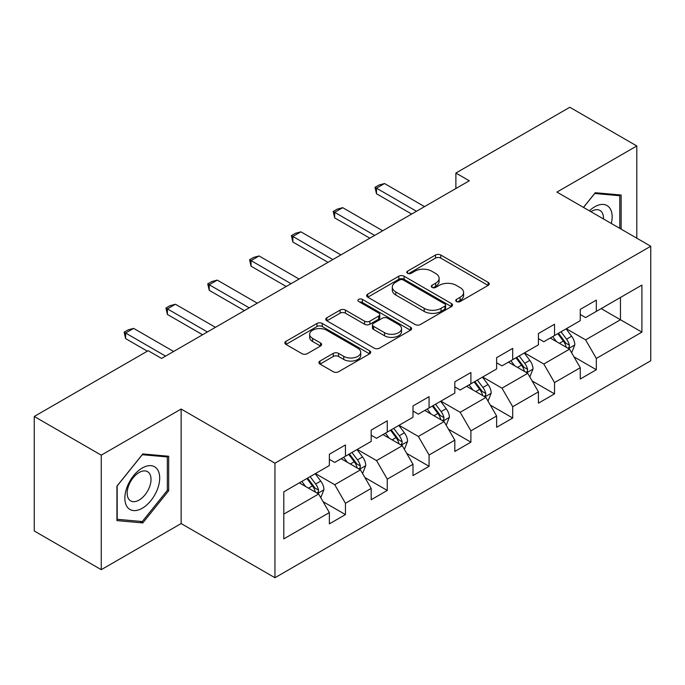 <?xml version="1.0" encoding="UTF-8"?>
<svg xmlns="http://www.w3.org/2000/svg" width="685" height="685" viewBox="0 0 685 685"><rect width="100%" height="100%" fill="white"/><g stroke="black" fill="none" stroke-linecap="round" stroke-linejoin="round"><path stroke-width="1.03" d="M456.493 301.537A2.603 1.507 0 0 0 460.174 301.537L488.131 285.397A3.725 2.149 0 0 0 489.218 283.873A3.725 2.149 0 0 0 488.131 282.357L440.772 255.017A3.725 2.149 0 0 0 435.514 255.017L407.558 271.157A2.603 1.507 0 0 0 406.796 272.219A2.603 1.507 0 0 0 407.558 273.281A2.603 1.507 0 0 0 411.24 273.281L414.862 271.192A11.91 6.876 0 0 1 431.696 271.192L435.643 273.469A11.91 6.876 0 0 1 439.128 278.333A11.91 6.876 0 0 1 435.643 283.196L432.029 285.277A2.603 1.507 0 0 0 431.259 286.347A2.603 1.507 0 0 0 432.029 287.409A2.603 1.507 0 0 0 435.711 287.409L439.325 285.32A11.91 6.876 0 0 1 456.167 285.32L460.114 287.597A11.91 6.876 0 0 1 463.599 292.461A11.91 6.876 0 0 1 460.114 297.316L456.493 299.405A2.603 1.507 0 0 0 455.731 300.475A2.603 1.507 0 0 0 456.493 301.537L456.493 299.405M320.006 361.038A3.725 2.149 0 0 0 318.919 362.562A3.725 2.149 0 0 0 320.006 364.077L333.295 371.75A3.725 2.149 0 0 0 338.561 371.75L369.6 353.828A3.725 2.149 0 0 0 370.696 352.304A3.725 2.149 0 0 0 369.6 350.788L322.25 323.448A3.725 2.149 0 0 0 316.984 323.448L285.936 341.37A3.725 2.149 0 0 0 284.849 342.885A3.725 2.149 0 0 0 285.936 344.409L301.991 353.674A3.725 2.149 0 0 0 307.248 353.674L320.537 346.002A3.725 2.149 0 0 0 321.625 344.486A3.725 2.149 0 0 0 320.537 342.962L312.574 338.373A9.95 5.745 0 0 1 309.663 334.306A9.95 5.745 0 0 1 315.802 328.997A9.95 5.745 0 0 1 326.651 330.247L357.827 348.245A9.95 5.745 0 0 1 360.747 352.304A9.95 5.745 0 0 1 354.599 357.613A9.95 5.745 0 0 1 343.75 356.371L338.561 353.374A3.725 2.149 0 0 0 333.295 353.374L320.006 361.038L320.006 364.077M181.14 409.039L101.26 455.157L34.25 416.471L34.25 530.986L101.26 569.68L181.14 523.563L274.95 577.729L274.95 463.206L181.14 409.039L181.14 523.563M636.81 238.192L636.81 145.965L556.931 192.083L650.75 246.24L274.95 463.206M636.81 145.965L569.8 107.271L455.885 173.048L455.885 188.521M34.25 416.471L148.165 350.703L161.574 358.435L469.285 180.78L455.885 173.048M415.119 324.51A3.725 2.149 0 0 0 420.384 324.51L451.432 306.589A3.725 2.149 0 0 0 452.52 305.065A3.725 2.149 0 0 0 451.432 303.549L404.073 276.209A3.725 2.149 0 0 0 398.807 276.209L367.759 294.13A3.725 2.149 0 0 0 366.672 295.646A3.725 2.149 0 0 0 367.759 297.17L415.119 324.51M359.728 302.094A2.603 1.507 0 0 1 362.365 302.462L362.365 299.371L410.52 327.165A3.725 2.149 0 0 1 411.608 328.689A3.725 2.149 0 0 1 410.52 330.204L379.473 348.134A3.725 2.149 0 0 1 374.207 348.134L326.848 320.785L326.848 317.746A3.725 2.149 0 0 0 325.76 319.27A3.725 2.149 0 0 0 326.848 320.785M326.848 317.746L340.137 310.082A3.725 2.149 0 0 1 345.403 310.082L364.608 321.171A3.725 2.149 0 0 0 369.866 321.171L378.685 316.076A3.725 2.149 0 0 0 379.773 314.561A3.725 2.149 0 0 0 378.685 313.045L358.683 301.494A2.603 1.507 0 0 1 357.921 300.432A2.603 1.507 0 0 1 359.531 299.045A2.603 1.507 0 0 1 362.365 299.371M274.95 577.729L650.75 360.764L650.75 246.24M323.063 501.668L345.445 514.589L345.445 503.287L371.184 488.431L371.184 499.733L387.265 490.443L387.265 479.149L412.995 464.293L412.995 475.587L429.075 466.305L429.075 455.003L454.814 440.147L454.814 451.449L470.895 442.159L470.895 430.865L496.625 416.009L496.625 427.303L512.705 418.021L512.705 406.727L538.436 391.863L538.436 403.165L554.525 393.875L554.525 382.581L580.255 367.725L580.255 379.019L596.335 369.737L596.335 358.443L641.905 332.131L641.905 285.088L620.464 297.47L620.464 319.749L641.905 332.131M345.445 514.589L329.365 523.871L329.365 512.577L283.796 538.881L283.796 491.839L329.365 465.526L329.365 454.232L345.445 444.95L345.445 456.244L371.184 441.388L371.184 430.086L387.265 420.804L387.265 432.098L412.995 417.242L412.995 405.948L429.075 396.666L429.075 407.96L454.814 393.104L454.814 381.81L470.895 372.52L470.895 383.823L496.625 368.967L496.625 357.664L512.705 348.382L512.705 359.676L538.436 344.82L538.436 333.526L554.525 324.236L554.525 335.539L580.255 320.683L580.255 309.38L596.335 300.099L596.335 311.392L641.905 285.088M341.156 458.719L360.456 469.859L334.725 484.715L315.425 473.575M329.365 459.335L334.725 462.435L345.445 456.244M334.725 484.715L345.445 503.287M360.456 469.859L371.184 488.431M382.975 434.581L402.275 445.721L376.544 460.577L357.245 449.437M371.184 435.198L376.544 438.289L387.265 432.098M376.544 460.577L387.265 479.149M402.275 445.721L412.995 464.293M424.786 410.435L444.085 421.583L418.355 436.439L399.055 425.291M412.995 411.051L418.355 414.151L429.075 407.96M418.355 436.439L429.075 455.003M444.085 421.583L454.814 440.147M466.605 386.297L485.905 397.437L460.174 412.293L440.875 401.153M454.814 386.914L460.174 390.013L470.895 383.823M460.174 412.293L470.895 430.865M485.905 397.437L496.625 416.009M508.416 362.151L527.715 373.299L501.985 388.155L482.685 377.007M496.625 362.776L501.985 365.867L512.705 359.676M501.985 388.155L512.705 406.727M527.715 373.299L538.436 391.863M550.235 338.013L569.535 349.153L543.804 364.009L524.504 352.869M538.436 338.63L543.804 341.729L554.525 335.539M543.804 364.009L554.525 382.581M569.535 349.153L580.255 367.725M601.165 308.61L620.464 319.749L585.615 339.871L566.315 328.723M580.255 314.492L585.615 317.583L596.335 311.392M585.615 339.871L596.335 358.443M101.26 455.157L101.26 569.68M283.796 514.118L318.645 494.005L299.345 482.865M318.645 494.005L329.365 512.577M573.953 356.817L596.335 369.737M532.142 380.954L554.525 393.875M490.323 405.1L512.705 418.021M448.512 429.238L470.895 442.159M406.693 453.384L429.075 466.305M364.882 477.522L387.265 490.443M621.132 229.141L621.132 195.028L595.265 192.716L583.466 207.401M116.938 520.609L142.805 522.92L168.673 490.743L168.673 456.253L142.805 453.941L116.938 486.119L116.938 520.609M167.337 489.972L168.673 490.743M140.074 521.345L142.805 522.92M457.537 301.905L460.114 300.415A11.91 6.876 0 0 0 463.599 295.552L463.599 292.461M439.128 278.333L439.128 281.424A11.91 6.876 0 0 1 435.643 286.287L433.066 287.777M488.08 285.422L440.772 258.108A3.725 2.149 0 0 0 435.514 258.108L408.594 273.649M451.381 306.615L404.073 279.3A3.725 2.149 0 0 0 398.807 279.3L367.811 297.196M444.848 306.126A2.603 1.507 0 0 0 445.618 305.065A2.603 1.507 0 0 0 444.848 304.003L403.285 280.002A2.603 1.507 0 0 0 399.595 280.002L395.784 282.203A11.91 6.876 0 0 0 392.3 287.066A11.91 6.876 0 0 0 395.784 291.93L424.195 308.336A11.91 6.876 0 0 0 441.037 308.336L444.848 306.126L444.848 309.226A2.603 1.507 0 0 0 445.618 308.164L445.618 305.065M392.3 287.066L392.3 290.157A11.91 6.876 0 0 0 395.784 295.021L395.784 291.93M444.848 309.226L441.037 311.427A11.91 6.876 0 0 1 424.195 311.427L395.784 295.021M326.899 320.82L340.137 313.173L340.137 310.082M379.773 314.561L379.773 317.652A3.725 2.149 0 0 1 378.685 319.176L369.866 324.262A3.725 2.149 0 0 1 364.608 324.262L345.403 313.173A3.725 2.149 0 0 0 340.137 313.173M362.365 302.462L410.469 330.238M384.533 332.67A9.95 5.745 0 0 0 395.382 333.92A9.95 5.745 0 0 0 401.53 328.612A9.95 5.745 0 0 0 398.61 324.544L387.624 318.208A3.725 2.149 0 0 0 382.367 318.208L373.548 323.294A3.725 2.149 0 0 0 372.46 324.81A3.725 2.149 0 0 0 373.548 326.334L384.533 332.67L384.533 335.77A9.95 5.745 0 0 0 395.382 337.011A9.95 5.745 0 0 0 401.53 331.703L401.53 328.612M372.46 324.81L372.46 327.909A3.725 2.149 0 0 0 373.548 329.425L373.548 326.334M384.533 335.77L373.548 329.425M360.747 352.304L360.747 355.404A9.95 5.745 0 0 1 354.599 360.712A9.95 5.745 0 0 1 343.75 359.462L338.561 356.465A3.725 2.149 0 0 0 333.295 356.465L320.058 364.112M309.663 334.306L309.663 337.405A9.95 5.745 0 0 0 312.574 341.464L312.574 338.373M320.486 346.028L312.574 341.464M369.558 353.854L322.25 326.539A3.725 2.149 0 0 0 316.984 326.539L285.988 344.435M571.65 352.826L574.835 344.786A10.044 5.797 -120 0 0 571.632 336.232L566.101 328.851M556.46 341.601L552.701 336.592M567.976 348.254L569.192 346.97L569.415 345.214A10.044 5.797 -120 0 0 566.538 339.178L561.006 331.788M558.489 333.244L564.628 341.438A5.12 2.954 60 0 1 565.562 342.988L569.415 345.214M557.796 333.646L563.327 341.036A10.044 5.797 60 0 1 566.195 347.072M416.48 211.271L376.485 188.178L376.485 193.752L375.012 187.33L379.036 185.01L384.533 183.537L424.52 206.622M411.651 214.054L376.485 193.752M384.533 183.537L376.485 188.178L375.012 187.33M618.127 194.763L619.788 195.722L619.788 228.37M583.517 207.427L594.726 193.487L619.788 195.722M611.32 223.473A24.643 14.222 120 0 0 607.047 205.56A24.643 14.222 120 0 0 589.4 210.826M603.468 218.943A16.868 9.736 120 0 0 599.991 210.458A16.868 9.736 120 0 0 590.907 211.691M142.274 508.244A24.643 14.222 120 0 0 159.691 478.062A24.643 14.222 120 0 0 142.274 468.001A24.643 14.222 120 0 0 124.85 498.183A24.643 14.222 120 0 0 142.274 508.244M139.098 500.067A16.868 9.736 120 0 0 150.118 485.203A16.868 9.736 120 0 0 147.532 471.682A16.868 9.736 120 0 0 139.098 472.522A16.868 9.736 120 0 0 128.078 487.386A16.868 9.736 120 0 0 130.664 500.898A16.868 9.736 120 0 0 139.098 500.067M117.212 485.888L142.274 454.703L167.337 456.946L167.337 490.366L142.274 521.542L117.212 519.298L117.161 485.853M165.676 455.987L167.337 456.946M529.839 376.964L533.024 368.932A10.044 5.797 -120 0 0 529.822 360.378L524.29 352.989M514.64 365.747L510.882 360.73M526.166 372.4L527.381 371.116L527.604 369.361A10.044 5.797 -120 0 0 524.727 363.315L519.196 355.935M516.678 357.382L522.818 365.576A5.12 2.954 60 0 1 523.742 367.134L527.604 369.361M515.976 357.793L521.508 365.173A10.044 5.797 60 0 1 524.385 371.219M488.02 401.102L491.213 393.07A10.044 5.797 -120 0 0 488.003 384.516L482.471 377.135M472.83 389.885L469.071 384.876M484.346 396.538L485.562 395.254L485.785 393.498A10.044 5.797 -120 0 0 482.908 387.462L477.376 380.072M474.859 381.528L480.998 389.722A5.12 2.954 60 0 1 481.932 391.272L485.785 393.498M474.166 381.93L479.697 389.32A10.044 5.797 60 0 1 482.574 395.356M374.661 235.409L334.674 212.324L334.674 217.89L333.201 211.468L337.217 209.148L342.714 207.675L382.709 230.768M369.84 238.192L334.674 217.89M342.714 207.675L334.674 212.324L333.201 211.468M332.85 259.555L292.855 236.462L292.855 242.036L291.382 235.614L295.406 233.294L300.903 231.821L340.89 254.906M328.029 262.338L292.855 242.036M300.903 231.821L292.855 236.462L291.382 235.614M446.209 425.248L449.394 417.216A10.044 5.797 -120 0 0 446.192 408.662L440.66 401.273M431.011 414.031L427.252 409.013M442.536 420.684L443.752 419.4L443.974 417.644A10.044 5.797 -120 0 0 441.097 411.599L435.566 404.218M433.048 405.666L439.188 413.86A5.12 2.954 60 0 1 440.112 415.418L443.974 417.644M432.346 406.077L437.878 413.457A10.044 5.797 60 0 1 440.755 419.503M404.39 449.386L407.584 441.354A10.044 5.797 -120 0 0 404.373 432.8L398.841 425.419M389.2 438.169L385.441 433.151M400.716 444.822L401.941 443.537L402.155 441.782A10.044 5.797 -120 0 0 399.278 435.746L393.747 428.356M391.229 429.812L397.368 438.006A5.12 2.954 60 0 1 398.302 439.556L402.155 441.782M390.536 430.214L396.067 437.604A10.044 5.797 60 0 1 398.944 443.64M362.579 473.532L365.764 465.5A10.044 5.797 -120 0 0 362.562 456.946L357.031 449.557M347.381 462.315L343.622 457.297M358.906 468.968L360.122 467.675L360.344 465.928A10.044 5.797 -120 0 0 357.467 459.883L351.936 452.502M349.418 453.949L355.558 462.144A5.12 2.954 60 0 1 356.483 463.702L360.344 465.928M348.716 454.352L354.248 461.741A10.044 5.797 60 0 1 357.125 467.787M291.039 283.693L251.044 260.6L251.044 266.174L249.571 259.752L253.587 257.432L259.084 255.959L299.08 279.052M286.21 286.476L251.044 266.174M259.084 255.959L251.044 260.6L249.571 259.752M249.22 307.83L209.225 284.746L209.225 290.32L207.752 283.898L211.776 281.569L217.273 280.105L257.26 303.19M244.399 310.622L209.225 290.32M217.273 280.105L209.225 284.746L207.752 283.898M207.409 331.977L167.414 308.884L167.414 314.458L165.941 308.036L169.957 305.716L175.454 304.243L215.45 327.336M202.58 334.759L167.414 314.458M175.454 304.243L167.414 308.884L165.941 308.036M320.76 497.67L323.954 489.638A10.044 5.797 -120 0 0 320.743 481.084L315.211 473.703M305.57 486.453L301.811 481.435M317.087 493.106L318.311 491.821L318.525 490.066A10.044 5.797 -120 0 0 315.648 484.03L310.117 476.64M307.599 478.096L313.739 486.29A5.12 2.954 60 0 1 314.672 487.84L318.525 490.066M306.906 478.498L312.437 485.879A10.044 5.797 60 0 1 315.314 491.924M165.59 356.114L125.603 333.03L125.603 338.604L124.122 332.174L128.146 329.853L133.644 328.389L173.63 351.474M147.361 351.165L125.603 338.604M133.644 328.389L125.603 333.03L124.122 332.174M460.114 300.415L460.114 297.316M432.029 287.409L432.029 285.277M435.643 286.287L435.643 283.196M407.558 273.281L407.558 271.157M435.514 258.108L435.514 255.017M440.772 258.108L440.772 255.017M488.131 285.397L488.131 282.357M367.759 297.17L367.759 294.13M398.807 279.3L398.807 276.209M404.073 279.3L404.073 276.209M451.432 306.589L451.432 303.549M424.195 311.427L424.195 308.336M441.037 311.427L441.037 308.336M345.403 313.173L345.403 310.082M364.608 324.262L364.608 321.171M369.866 324.262L369.866 321.171M378.685 319.176L378.685 316.076M410.52 330.204L410.52 327.165M333.295 356.465L333.295 353.374M338.561 356.465L338.561 353.374M343.75 359.462L343.75 356.371M320.537 346.002L320.537 342.962M285.936 344.409L285.936 341.37M316.984 326.539L316.984 323.448M322.25 326.539L322.25 323.448M369.6 353.828L369.6 350.788M568.541 348.579L574.775 344.983M566.538 339.178L571.632 336.232M559.397 343.305L563.327 341.036M526.722 372.726L532.956 369.129M524.727 363.315L529.822 360.378M517.577 367.443L521.508 365.173M484.911 396.863L491.145 393.267M482.908 387.462L488.003 384.516M475.767 391.589L479.697 389.32M443.101 421.01L449.326 417.405M441.097 411.599L446.192 408.662M433.947 415.726L437.878 413.457M401.282 445.147L407.515 441.551M399.278 435.746L404.373 432.8M392.137 439.864L396.067 437.604M359.471 469.293L365.696 465.689M357.467 459.883L362.562 456.946M350.318 464.01L354.248 461.741M317.652 493.431L323.885 489.835M315.648 484.03L320.743 481.084M308.507 488.148L312.437 485.879"/></g></svg>
